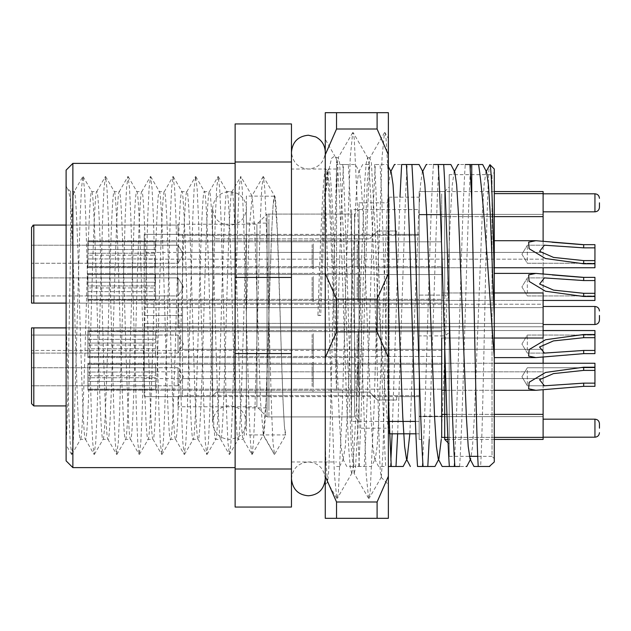 <?xml version="1.0" encoding="UTF-8"?>
<svg xmlns="http://www.w3.org/2000/svg" width="631" height="631" viewBox="0 0 631 631"><rect width="100%" height="100%" fill="white"/><g stroke="black" fill="none" stroke-linecap="round" stroke-linejoin="round"><path stroke-width="0.47" stroke-dasharray="3.15 2.37" d="M543.11 439.444L543.11 437.378L441.7 437.378L441.7 338.035L543.11 338.035L543.11 292.965L441.7 292.965L441.7 193.622L441.7 292.965L543.11 292.965L543.11 307.612L543.11 292.965L441.7 292.965L494.286 292.965M543.11 202.819L543.11 211.835L543.11 202.819M543.11 428.181L543.11 419.165L543.11 428.181M419.165 315.5L419.165 439.444L419.165 335.897L441.7 335.897L441.7 295.103L419.165 295.103L419.165 191.556L419.165 315.5M494.286 437.378L447.829 437.378M494.286 338.035L441.7 338.035L441.7 414.378L441.7 338.035L543.11 338.035L441.7 338.035M494.286 216.622L441.7 216.622L441.7 193.622L441.7 216.622L543.11 216.622L543.11 191.556M543.11 437.378L543.11 414.378L543.11 416.602L543.11 414.378L543.11 416.602L419.165 416.602L419.165 396.631L396.631 396.631L396.631 400.007L377.472 400.007L369.585 392.119L216.346 392.119L211.835 396.631L216.346 392.119L369.585 392.119L377.472 400.007L396.631 400.007L396.631 396.631L419.165 396.631L419.165 416.602L543.11 416.602L543.11 378.6L182.54 378.6L182.54 396.631L144.231 396.631L211.835 396.631L182.54 396.631L182.54 326.771L543.11 326.771L182.54 326.771L182.54 323.387L419.165 323.387L419.165 416.602L419.165 323.387L543.11 323.387L182.54 323.387L182.54 307.612L543.11 307.612L182.54 307.612L182.54 234.369L144.231 234.369L211.835 234.369L216.346 238.881L369.585 238.881L216.346 238.881L211.835 234.369L182.54 234.369L182.54 252.4L543.11 252.4L543.11 214.398L419.165 214.398L419.165 234.369L396.631 234.369L396.631 230.993L377.472 230.993L369.585 238.881L377.472 230.993L396.631 230.993L396.631 234.369L419.165 234.369L419.165 214.398L419.165 307.612L419.165 214.398L543.11 214.398L543.11 216.622M494.286 414.378L446.945 414.378M419.165 323.387L543.11 323.387L543.11 326.771L543.11 323.387L144.231 323.387L419.165 323.387L419.165 307.612L543.11 307.612L543.11 304.229L543.11 307.612L144.231 307.612L419.165 307.612L419.165 323.387M543.11 414.378L441.7 414.378L441.7 437.378L441.7 414.378M543.11 241.152L543.11 267.749M543.11 357.146L543.11 349.306L182.54 349.306L182.54 315.5L144.231 315.5L144.231 234.369L144.231 252.4L543.11 252.4L543.11 259.16L182.54 259.16L182.54 304.229L543.11 304.229L543.11 259.16L144.231 259.16L144.231 326.771L543.11 326.771L543.11 349.306L182.54 349.306L182.54 326.771L182.54 371.84L543.11 371.84L543.11 326.771L144.231 326.771L144.231 396.631L144.231 378.6L543.11 378.6L543.11 371.84L543.11 389.848M543.11 273.854L543.11 304.229L144.231 304.229L182.54 304.229L182.54 315.5L144.231 315.5L144.231 371.84L543.11 371.84L543.11 363.251M182.54 252.4L182.54 259.16M182.54 378.6L182.54 371.84M444.705 295.103L419.165 295.103L419.165 191.556L444.705 191.556L449.209 187.044L449.209 298.353L444.705 295.103L444.705 191.556L444.705 347.555M494.286 193.622L543.11 193.622M144.231 378.6L144.231 371.84M144.231 252.4L144.231 259.16M182.54 315.5L144.231 315.5L182.54 315.5M543.11 315.5L543.11 306.485L543.11 315.5M441.7 335.897L441.7 295.103M419.165 396.631L419.165 395.676L178.029 395.676L178.029 406.766L178.029 395.676L419.165 395.676L419.165 416.152L441.7 416.152L441.7 327.891L441.7 416.152L441.7 327.891L441.7 416.152L419.165 416.152L419.165 327.891L419.165 416.152L419.165 395.676L419.165 396.631L178.029 396.631M87.89 274.532L441.7 274.532L441.7 299.323L441.7 274.532L441.7 299.323L441.7 274.532L87.89 274.532L87.89 299.323L441.7 299.323L87.89 299.323L87.89 274.532M87.89 241.831L441.7 241.831L441.7 266.621L441.7 241.831L441.7 266.621L441.7 241.831L87.89 241.831L87.89 266.621L441.7 266.621L87.89 266.621L87.89 241.831M87.89 331.677L441.7 331.677L441.7 356.468L441.7 331.677L441.7 356.468L441.7 331.677L87.89 331.677L87.89 356.468L441.7 356.468L87.89 356.468L87.89 331.677M87.89 364.379L441.7 364.379L441.7 389.169L441.7 364.379L441.7 389.169L441.7 364.379L87.89 364.379L87.89 389.169L441.7 389.169L87.89 389.169L87.89 364.379M419.165 209.579L419.165 421.421L419.165 209.579L351.554 209.579L351.554 421.421L351.554 209.579M419.165 421.421L415.403 421.421M389.122 421.421L351.554 421.421M351.554 214.09L351.554 416.91L351.554 214.09L267.047 214.09L267.047 416.91L267.047 214.09L256.904 224.234L178.029 224.234L178.029 225.078L178.029 224.234M351.554 416.91L267.047 416.91L256.904 406.766L256.904 224.234L256.904 406.766L178.029 406.766M66.105 303.109L178.029 303.109L33.806 303.109L33.806 225.078L178.029 225.078L178.029 235.324L178.029 225.078L66.105 225.078M31.55 403.651L31.55 327.891L31.55 403.651L33.806 405.922L33.806 327.891L441.7 327.891L419.165 327.891L419.165 303.109L419.165 327.891L178.029 327.891L178.029 303.109L178.029 327.891L66.105 327.891M66.105 405.922L33.806 405.922M87.89 295.939L31.55 295.939L31.55 277.916L31.55 295.939L31.55 277.916L31.55 295.939L87.89 295.939L87.89 277.916L31.55 277.916L87.89 277.916L87.89 295.939L87.89 277.916L87.89 295.939L155.494 295.884L155.494 287.917L87.89 287.917L87.89 273.404L87.89 291.632L155.494 291.632L155.494 299.607L87.89 299.607L87.89 300.451L87.89 282.223L155.494 282.223L155.494 274.256L87.89 274.256L155.494 274.256L155.494 282.223L87.89 282.223L87.89 300.451L87.89 285.938L87.89 295.939L178.029 295.939L178.029 277.916L178.029 295.939L178.029 277.916L178.029 295.939L87.89 295.939M87.89 263.245L31.55 263.245L31.55 245.214L31.55 263.245L31.55 245.214L31.55 263.245L87.89 263.245L87.89 245.214L31.55 245.214L87.89 245.214L87.89 263.245L87.89 245.214L87.89 263.245L155.494 263.19L155.494 255.216L87.89 255.216L87.89 240.703L87.89 258.939L155.494 258.939L155.494 266.905L87.89 266.905L87.89 267.749L87.89 249.521L155.494 249.521L155.494 241.555L87.89 241.555L155.494 241.555L155.494 249.521L87.89 249.521L87.89 267.749L87.89 253.236L87.89 263.245L178.029 263.245L178.029 245.214L178.029 263.245L178.029 245.214L178.029 263.245L87.89 263.245M31.55 335.061L178.029 335.061L183.447 344.069L178.029 353.084L183.447 344.069L178.029 335.061L178.029 353.084L178.029 335.061L178.029 353.084L178.029 335.061L87.89 335.061L87.89 345.062L87.89 330.549L87.89 348.777L155.494 348.777L155.494 356.744L87.89 356.744L155.494 356.744L155.494 348.777L87.89 348.777L87.89 330.549L87.89 331.393L155.494 331.393L155.494 339.368L87.89 339.368L87.89 357.596L87.89 343.083L155.494 343.083L155.494 335.116L87.89 335.061L87.89 353.084L87.89 335.061L87.89 353.084L31.55 353.084L31.55 335.061L31.55 353.084L31.55 335.061L31.55 353.084L87.89 353.084L87.89 335.061L31.55 335.061L31.55 353.084M31.55 367.755L178.029 367.755L183.447 376.77L178.029 385.786L183.447 376.77L178.029 367.755L178.029 385.786L178.029 367.755L178.029 385.786L178.029 367.755L87.89 367.755L87.89 381.479L87.89 363.251L87.89 364.095L155.494 364.095L155.494 372.061L87.89 372.061L155.494 372.061L155.494 364.095L87.89 364.095L87.89 381.479L155.494 381.479L155.494 389.445L87.89 389.445L87.89 390.297L87.89 372.061L87.89 385.786L155.494 385.73L155.494 377.764L87.89 377.764L87.89 367.755L87.89 385.786L87.89 367.755L87.89 385.786L31.55 385.786L31.55 367.755L31.55 385.786L31.55 367.755L31.55 385.786L87.89 385.786L87.89 367.755L31.55 367.755L31.55 385.786M419.165 303.109L419.165 214.848L441.7 214.848L441.7 303.109L441.7 214.848L441.7 303.109L441.7 214.848L419.165 214.848L419.165 303.109L441.7 303.109L31.55 303.109L31.55 227.349L31.55 303.109L441.7 303.109L178.029 303.109L178.029 327.891L178.029 303.109L419.165 303.109M441.7 327.891L31.55 327.891L441.7 327.891M33.806 327.891L31.55 327.891M32.875 225.275L31.55 227.349L31.55 303.109M419.165 235.324L419.165 214.848L419.165 235.324L419.165 234.369L419.165 235.324L178.029 235.324L419.165 235.324M441.7 350.434L31.55 350.434L441.7 350.434M448.065 442.804L449.209 443.956L449.209 187.044M444.705 439.444L444.705 335.897L449.209 332.647L449.209 443.956M268.924 214.09L268.924 416.91L268.924 214.09L354.559 214.09L354.559 416.91L359.071 421.421L359.071 209.579L359.071 421.421M268.924 416.91L354.559 416.91L354.559 214.09L359.071 209.579M449.209 174.653L449.209 456.347L449.209 174.653L492.03 174.653L492.03 456.347L494.286 458.603L494.286 172.397L494.286 458.603M477.714 456.347L492.03 456.347L492.03 174.653L494.286 172.397M246.39 196.06L246.39 434.94L246.39 196.06L274.73 196.209L277.325 230.978L282.956 400.022L284.368 425.933L285.827 434.94L263.293 434.94L266.061 400.022L271.693 230.978L273.097 205.067L274.682 196.123L263.387 176.585L264.728 188.259L266.061 217.182L271.693 413.818L273.018 442.741L274.509 454.549L285.78 435.027M246.39 233.494C244.56 280.353 242.777 359.323 240.971 403.146C240.032 426.801 239.094 438.9 238.155 439.444L243.258 439.444C244.315 438.537 245.364 423.63 246.39 394.722L246.39 233.494L246.39 313.686L249.158 230.978L252.148 196.123L254.79 230.978L260.422 400.022L263.293 434.94C265.162 436.613 267.055 379.286 268.924 315.5C270.794 251.714 272.695 194.387 274.564 196.06C276.425 194.387 278.326 251.714 280.196 315.5C282.065 379.286 283.958 436.613 285.827 434.94M263.293 434.94L246.39 434.94M66.105 170.141L66.105 460.859M72.865 467.618L72.865 163.382M449.209 456.347L469.369 456.347M494.286 191.556L419.165 191.556L419.165 439.444L421.642 439.444L419.165 439.444L419.165 335.897L444.705 335.897M389.114 433.812L389.114 197.188L389.114 433.812L389.611 433.812M415.884 433.812L419.165 433.812L419.165 197.188L419.165 433.812M389.114 197.188L419.165 197.188M359.071 428.181L359.071 202.819L359.071 428.181L389.114 428.181L389.114 202.819L389.114 428.181M359.071 202.819L389.114 202.819M246.39 407.894L246.39 223.106L246.39 407.894L268.924 407.894L268.924 223.106L268.924 407.894M246.39 223.106L268.924 223.106M70.609 201.873C69.394 193.82 68.227 189.213 67.123 188.062L70.609 191.556L70.609 250.042C69.055 321.589 67.604 431.509 66.105 442.465L66.105 317.606L68.874 413.818L70.199 442.741L71.831 454.415L73.18 442.741L74.505 413.818L80.137 217.182L81.462 188.259L82.953 176.451L84.444 188.259L85.769 217.182L91.408 413.818L92.733 442.741L94.074 454.415L95.715 442.741L97.04 413.818L102.672 217.182L103.997 188.259L105.487 176.451L106.978 188.259L108.311 217.182L113.943 413.818L115.268 442.741L116.609 454.415L118.249 442.741L119.574 413.818L125.206 217.182L126.539 188.259L128.03 176.451L129.521 188.259L130.846 217.182L136.477 413.818L137.803 442.741L139.143 454.415L140.784 442.741L142.109 413.818L147.749 217.182L149.074 188.259L150.564 176.451L152.055 188.259L153.38 217.182L159.012 413.818L160.337 442.741L161.686 454.415L163.319 442.741L164.644 413.818L170.283 217.182L171.608 188.259L173.099 176.451L174.59 188.259L175.915 217.182L181.547 413.818L182.872 442.741L184.22 454.415L185.853 442.741L187.186 413.818L192.818 217.182L194.143 188.259L195.634 176.451L197.124 188.259L198.449 217.182L204.081 413.818L205.414 442.741L206.755 454.415L208.396 442.741L209.721 413.818L215.352 217.182L216.678 188.259L218.168 176.451L219.659 188.259L220.984 217.182L226.624 413.818L227.949 442.741L229.439 454.549L238.155 439.444C236.286 441.179 234.393 381.692 232.523 315.5C230.654 249.308 228.753 189.821 226.884 191.556C225.015 189.821 223.122 249.308 221.252 315.5C219.383 381.692 217.49 441.179 215.621 439.444C213.751 441.179 211.85 381.692 209.981 315.5C208.12 249.308 206.219 189.821 204.349 191.556C202.48 189.821 200.587 249.308 198.718 315.5C196.848 381.692 194.955 441.179 193.086 439.444C191.217 441.179 189.316 381.692 187.446 315.5C185.577 249.308 183.684 189.821 181.815 191.556C179.945 189.821 178.052 249.308 176.183 315.5C174.314 381.692 172.413 441.179 170.544 439.444C168.682 441.179 166.781 381.692 164.912 315.5C163.043 249.308 161.15 189.821 159.28 191.556C157.411 189.821 155.518 249.308 153.649 315.5C151.779 381.692 149.878 441.179 148.009 439.444C146.14 441.179 144.247 381.692 142.377 315.5C140.508 249.308 138.615 189.821 136.746 191.556C134.876 189.821 132.975 249.308 131.106 315.5C129.245 381.692 127.344 441.179 125.474 439.444C123.605 441.179 121.712 381.692 119.843 315.5C117.973 249.308 116.08 189.821 114.211 191.556C112.342 189.821 110.441 249.308 108.571 315.5C106.702 381.692 104.809 441.179 102.94 439.444C101.07 441.179 99.177 381.692 97.308 315.5C95.439 249.308 93.538 189.821 91.669 191.556C89.807 189.821 87.906 249.308 86.037 315.5C84.168 381.692 82.275 441.179 80.405 439.444C78.536 441.179 76.643 381.692 74.773 315.5C73.385 267.402 71.989 220.432 70.609 201.873L70.609 191.556L74.237 191.556C76.106 189.821 77.999 249.308 79.869 315.5C81.738 381.692 83.639 441.179 85.508 439.444C87.378 441.179 89.271 381.692 91.14 315.5C93.009 249.308 94.902 189.821 96.772 191.556C98.641 189.821 100.542 249.308 102.403 315.5C104.273 381.692 106.174 441.179 108.043 439.444C109.912 441.179 111.805 381.692 113.675 315.5C115.544 249.308 117.437 189.821 119.306 191.556C121.176 189.821 123.077 249.308 124.946 315.5C126.815 381.692 128.708 441.179 130.578 439.444C132.447 441.179 134.34 381.692 136.209 315.5C138.079 249.308 139.979 189.821 141.841 191.556C143.71 189.821 145.611 249.308 147.48 315.5C149.35 381.692 151.243 441.179 153.112 439.444C154.981 441.179 156.874 381.692 158.744 315.5C160.613 249.308 162.514 189.821 164.383 191.556C166.253 189.821 168.146 249.308 170.015 315.5C171.884 381.692 173.777 441.179 175.647 439.444C177.516 441.179 179.417 381.692 181.278 315.5C183.148 249.308 185.049 189.821 186.918 191.556C188.787 189.821 190.68 249.308 192.55 315.5C194.419 381.692 196.312 441.179 198.181 439.444C200.051 441.179 201.952 381.692 203.821 315.5C205.69 249.308 207.583 189.821 209.453 191.556C211.322 189.821 213.215 249.308 215.084 315.5C216.954 381.692 218.854 441.179 220.716 439.444C222.585 441.179 224.486 381.692 226.355 315.5C228.225 249.308 230.118 189.821 231.987 191.556C233.856 189.821 235.749 249.308 237.619 315.5C239.488 381.692 241.389 441.179 243.258 439.444L251.974 454.549L253.465 442.741L254.79 413.818L260.422 217.182L261.747 188.259L263.387 176.585M71.831 454.415L80.571 439.302L85.508 439.444L94.074 454.415M94.374 454.415L103.105 439.302L108.043 439.444L116.609 454.415M83.103 176.585L91.842 191.698L96.772 191.556L105.345 176.585M116.909 454.415L125.64 439.302L130.578 439.444L139.143 454.415M105.637 176.585L114.377 191.698L119.306 191.556L127.88 176.585M139.443 454.415L148.175 439.302L153.112 439.444L161.686 454.415M128.172 176.585L136.911 191.698L141.841 191.556L150.415 176.585M161.978 454.415L170.717 439.302L175.647 439.444L184.22 454.415M150.706 176.585L159.446 191.698L164.383 191.556L172.949 176.585M184.512 454.415L193.252 439.302L198.181 439.444L206.755 454.415M173.249 176.585L181.98 191.698L186.918 191.556L195.484 176.585M207.047 454.415L215.786 439.302L220.716 439.444L229.29 454.415M195.784 176.585L204.515 191.698L209.453 191.556L218.018 176.585M218.318 176.585L227.05 191.698L231.987 191.556L240.853 176.585L242.194 188.259L243.519 217.182L249.158 413.818L250.483 442.741L251.824 454.415M235.126 467.618L235.126 163.382L235.126 467.618M71.54 454.415L66.105 445.013L66.105 188.022L67.501 188.59L66.105 186.169L66.105 317.606M291.459 169.021L291.459 461.979L291.459 169.021L325.864 169.021L327.584 172.034L326.953 172.034L325.107 184.607L323.293 213.83L319.318 315.5L320.729 315.5L317.914 315.5C320.548 237.272 323.222 166.97 325.864 169.021C327.189 169.66 328.514 183.96 329.839 211.921C332.08 257.393 334.241 334.059 336.536 390.147L336.536 164.51L336.536 193.512L338.042 164.51L336.536 164.51L355.466 164.51L359.386 172.034L358.747 172.034L356.901 184.607L355.095 213.83L347.145 417.17L345.331 446.393L343.169 459.281L341.008 446.393L339.194 417.17L331.243 213.83L329.429 184.607L327.584 172.034M336.536 312.676C333.909 235.3 331.283 167.112 328.68 169.021L326.953 172.034M336.536 169.021L328.68 169.021C326.038 166.97 323.364 237.272 320.729 315.5M291.459 461.979L336.536 461.979M494.286 461.979L494.286 169.021M489.774 466.49L480.609 466.49C482.123 441.85 483.669 364.742 485.192 292.476C486.777 219.675 488.323 161.646 489.94 164.675M388.365 400.575L381.708 195.989L380.099 164.51L375.358 164.51C371.675 218.2 367.881 412.8 364.197 466.49L353.936 466.49L371.367 466.49L375.287 458.966L374.648 458.966L372.803 446.393L370.996 417.17L363.046 213.83L361.232 184.607L359.386 172.034M358.676 466.49C362.36 412.8 366.154 218.2 369.837 164.51L362.675 164.51L358.747 172.034M375.358 164.51L387.26 164.51L388.365 166.623M359.465 466.49C355.774 412.8 351.98 218.2 348.296 164.51L343.564 164.51C341.261 198.457 338.831 288.312 336.536 363.551L336.536 193.512M342.775 164.51C346.458 218.2 350.252 412.8 353.936 466.49L346.774 466.49L342.846 458.966M388.365 466.49L396 466.49M390.479 466.49L390.873 460.275M392.135 433.812L399.983 197.188M397.656 433.812L405.552 195.989L407.161 164.51L395.243 164.51M374.577 164.51C378.261 218.2 382.055 412.8 385.738 466.49L378.576 466.49L374.648 458.966M417.541 466.49L427.802 466.49M422.273 466.49C425.964 412.8 429.758 218.2 433.442 164.51L427.045 164.51M429.222 439.444L437.354 195.989L438.963 164.51L433.442 164.51M449.343 466.49L465.993 466.49M454.075 466.49C457.759 412.8 461.553 218.2 465.244 164.51L458.847 164.51M459.597 466.49C463.288 412.8 467.074 218.2 470.765 164.51L465.244 164.51M336.536 363.551L336.536 390.147M450.865 164.51L443.696 164.51M419.063 164.51L411.901 164.51M336.536 466.49C340.559 466.49 340.559 466.49 336.536 466.49C340.559 466.49 340.559 466.49 336.536 466.49M317.914 315.5L319.318 315.5M486.588 172.034L485.949 172.034L484.103 184.607L482.297 213.83L474.346 417.17L472.532 446.393L470.687 458.966M454.785 172.034L454.154 172.034L452.309 184.607L450.495 213.83L441.274 439.444M422.991 172.034L422.352 172.034L420.506 184.607L418.692 213.83L409.85 433.812M391.188 172.034L390.55 172.034L388.704 184.607L386.898 213.83L378.947 417.17L377.133 446.393L375.287 458.966M480.83 164.51L478.574 164.51M343.564 164.51L338.042 164.51M235.126 277.451L235.126 123.944L291.459 123.944L291.459 277.451L235.126 277.451L235.126 353.549L291.459 353.549L291.459 277.451M291.459 353.549L291.459 507.056L235.126 507.056L235.126 353.549M235.126 161.993L291.459 161.993M291.459 469.007L235.126 469.007M246.39 313.686L246.39 394.722M70.609 250.042C71.8 212.552 73.015 193.054 74.237 191.556L82.811 176.585M449.209 332.647L449.209 298.353M229.581 454.415L230.93 442.741L232.255 413.818L237.887 217.182L239.212 188.259L240.561 176.585M252.124 454.415L263.411 434.877L274.509 454.549M155.494 253.236L87.89 253.236L87.89 249.521L87.89 253.236L155.494 253.236L155.494 247.857L155.494 253.236M594.946 260.603L594.946 263.245L594.946 260.603L583.675 260.603L553.434 257.385L539.56 251.296L544.403 245.207L583.675 247.857L594.946 247.857L594.946 267.749L594.946 244.662L594.946 267.749L358.321 267.749L358.321 240.703L358.321 267.749L358.321 240.703L358.321 267.749L494.286 267.749M527.335 260.603L527.335 245.214L527.335 260.603M357.193 244.662L357.193 267.749L357.193 244.662M358.321 243.866L358.321 268.877L358.321 243.866M313.244 244.662L313.244 267.749L313.244 244.662M312.116 244.662L312.116 267.749L312.116 244.662M313.244 243.866L313.244 268.877L313.244 243.866M87.89 258.939L87.89 240.703L87.89 245.27L155.494 245.27L155.494 247.857L155.494 241.555L155.494 245.27L87.89 245.27L87.89 255.216L155.494 255.216L155.494 263.19L87.89 263.19L87.89 266.905L155.494 266.905L155.494 255.216L155.494 258.939L87.89 258.939M155.494 285.938L87.89 285.938L87.89 282.223L87.89 285.938L155.494 285.938L155.494 280.55L155.494 285.938M594.946 293.305L594.946 295.939L594.946 293.305L583.675 293.305L553.434 290.086L539.56 283.997L544.403 277.908L583.675 280.55L594.946 280.55L594.946 300.451L594.946 277.364L594.946 300.451L358.321 300.451L358.321 273.404L358.321 300.451L358.321 273.404L358.321 300.451L543.11 300.451M527.335 293.305L527.335 277.916L527.335 293.305M357.193 277.364L357.193 300.451L357.193 277.364M358.321 276.567L358.321 301.579L358.321 276.567M313.244 277.364L313.244 300.451L313.244 277.364M312.116 277.364L312.116 300.451L312.116 277.364M313.244 276.567L313.244 301.579L313.244 276.567M87.89 291.632L87.89 273.404L87.89 277.971L155.494 277.971L155.494 280.55L155.494 274.256L155.494 277.971L87.89 277.971L87.89 287.917L155.494 287.917L155.494 295.884L87.89 295.884L87.89 299.607L155.494 299.607L155.494 287.917L155.494 291.632L87.89 291.632M388.365 430.934L388.365 177.445L388.365 430.934C384.531 391.165 381.148 335.952 377.101 286.427L375.39 236.625L371.414 163.121L369.813 158.002L367.439 178.881L363.464 274.674L359.496 394.375L355.521 467.879L354.212 473.25L351.68 473.25L350.315 467.784L349.014 452.119C346.38 411.909 343.706 308.48 341.071 236.625C339.525 193.559 338.019 167.846 336.536 159.469L336.536 166.978L338.311 157.75L336.536 157.75L334.753 155.967L331.52 158.389L328.451 171.884L325.265 196.84L325.265 484.521L325.265 442.394L325.888 461.332L327.576 482.202L328.585 472.8L329.627 447.442L336.536 166.978M354.212 473.25L351.546 452.119L347.571 356.326L343.595 236.625L339.62 163.121L338.311 157.75M351.68 473.25L352.989 467.879L356.965 394.375L360.94 274.674L364.915 178.881L366.217 163.216L367.581 157.75L368.89 163.121L372.866 236.625L377.101 364.284L377.101 286.427M388.365 209.011L383.104 449.414L381.321 477.233L380.288 470.986L379.46 454.154L377.101 364.284M377.101 518.319L336.536 518.319L336.536 501.984L377.101 501.984L377.101 518.319L388.365 518.319L388.365 112.681L377.101 112.681L377.101 129.016L336.536 129.016L336.536 112.681L377.101 112.681M384.997 132.613L386.054 138.639L388.365 177.445L388.365 138.449L384.997 132.613L384.492 132.613L382.078 156.93L378.103 268.112L374.128 407.05L370.152 492.361L369.096 498.387L368.591 498.387L366.177 474.07L362.202 362.888L358.227 223.95L354.251 138.639L353.194 132.613L352.69 132.613L350.284 156.93L346.309 268.112L342.333 407.05L338.358 492.361L337.293 498.387L336.796 498.387L334.383 474.07L330.407 362.888L325.265 189.734L325.265 139.309L334.761 155.96M325.265 442.394L325.265 196.84M336.536 518.319L325.265 518.319L325.265 112.681L336.536 112.681M336.536 331.843L377.101 331.843L377.101 299.157L336.536 299.157L336.536 331.843L325.265 357.556M325.265 273.444L336.536 299.157M325.265 476.271L336.536 501.984M336.536 129.016L325.265 154.729M377.101 501.984L388.365 476.271M388.365 357.556L377.101 331.843M377.101 299.157L388.365 273.444M388.365 154.729L377.101 129.016M336.536 159.469L335.432 156.882M552.251 274.942L535.9 273.404L528.612 274.911L529.164 281.465L545.61 291.277L583.675 296.491L594.946 296.491M583.675 280.55L583.675 277.364L594.946 277.364L594.946 280.55M155.494 367.81L155.494 375.784L87.89 375.784L87.89 372.061L87.89 390.297L87.89 389.445L155.494 389.445L155.494 381.479L87.89 381.479L87.89 377.764L155.494 377.764L155.494 389.445L155.494 385.73L87.89 385.73L87.89 389.445L87.89 375.784L155.494 375.784L155.494 367.81L87.89 367.81L155.494 367.81L155.494 364.095L155.494 367.81M594.946 383.143L583.675 383.143L544.403 385.793L539.608 379.673L553.505 373.591L583.675 370.397L594.946 370.397L594.946 367.755L594.946 386.338L594.946 363.251L594.946 386.338L583.675 386.338L535.9 390.297L528.652 388.822L529.093 382.323L545.5 372.464L583.675 367.21L583.675 370.397M527.335 370.397L527.335 385.786L527.335 370.397M358.321 386.338L358.321 363.251L358.321 386.338M357.193 386.338L357.193 363.251L357.193 386.338M358.321 387.134L358.321 362.123L358.321 387.134M313.244 386.338L313.244 363.251L313.244 386.338M312.116 386.338L312.116 363.251L312.116 386.338M313.244 387.134L313.244 362.123L313.244 387.134M87.89 364.095L87.89 367.81L87.89 364.095M594.946 370.397L594.946 363.251L358.321 363.251L494.286 363.251M594.946 367.21L583.675 367.21M155.494 372.061L155.494 375.784L155.494 372.061M155.494 345.062L155.494 353.029L87.89 353.029L87.89 357.596L87.89 339.368L155.494 339.368L155.494 331.393L87.89 331.393L87.89 335.116L155.494 335.116L155.494 343.083L155.494 339.368L155.494 343.083L87.89 343.083L87.89 339.368L87.89 353.084L155.494 353.029L155.494 345.062L87.89 345.062L155.494 345.062L155.494 348.777L155.494 345.062M594.946 337.695L594.946 350.45L583.675 350.45L544.403 353.092L539.608 346.971L553.505 340.89L583.675 337.695L594.946 337.695L594.946 330.549L594.946 353.636L594.946 330.549L358.321 330.549L358.321 357.596L358.321 330.549L358.321 357.596L358.321 330.549L543.11 330.549M527.335 350.45L527.335 335.061L527.335 350.45M357.193 334.509L357.193 357.596L357.193 334.509M358.321 333.712L358.321 358.724L358.321 333.712M313.244 334.509L313.244 357.596L313.244 334.509M312.116 334.509L312.116 357.596L312.116 334.509M313.244 333.712L313.244 358.724L313.244 333.712M87.89 348.777L87.89 345.062L87.89 348.777M155.494 356.744L155.494 353.029L155.494 356.744M552.251 242.249L535.9 240.703L528.612 242.209L529.164 248.764L545.61 258.576L583.675 263.79L594.946 263.79M583.675 247.857L583.675 244.662L594.946 244.662L594.946 247.857M594.946 334.509L583.675 334.509L545.5 339.762L529.093 349.621L528.652 356.121L535.9 357.596L583.675 353.636L594.946 353.636L594.946 350.45M594.946 419.165L594.946 437.196M594.946 306.485L594.946 324.515M594.946 193.804L594.946 211.835M583.675 293.305L583.675 296.491M583.675 383.143L583.675 386.338M583.675 260.603L583.675 263.79M583.675 350.45L583.675 353.636M583.675 334.509L583.675 337.695M494.286 439.444L447.915 439.444M419.165 234.369L178.029 234.369M339.565 466.49L343.485 458.966M486.272 171.419L485.949 172.034M454.154 172.034L454.47 171.419M422.352 172.034L422.667 171.419M390.55 172.034L390.873 171.419M252.148 196.123L240.853 176.585M263.095 176.585L251.801 196.123M274.359 454.415L263.072 434.877M183.447 254.23L178.029 263.245L183.447 254.23L178.029 245.214L87.89 245.214L178.029 245.214L183.447 254.23M544.403 245.214L527.335 245.214L521.916 254.23L527.335 263.245L594.946 263.245L527.335 263.245L521.916 254.23L527.335 245.214L543.827 245.214M535.34 240.703L494.286 240.703M358.321 239.583L357.193 240.703L313.244 240.703L357.193 240.703L358.321 239.583M313.244 239.583L312.116 240.703L87.89 240.703L312.116 240.703L313.244 239.583M87.89 267.749L312.116 267.749L313.244 268.877L312.116 267.749L87.89 267.749M313.244 267.749L357.193 267.749L358.321 268.877L357.193 267.749L313.244 267.749M183.447 286.931L178.029 295.939L183.447 286.931L178.029 277.916L87.89 277.916L178.029 277.916L183.447 286.931M544.403 277.916L527.335 277.916L521.916 286.931L527.335 295.939L594.946 295.939L527.335 295.939L521.916 286.931L527.335 277.916L543.827 277.916M535.34 273.404L494.286 273.404M358.321 272.276L357.193 273.404L313.244 273.404L357.193 273.404L358.321 272.276M313.244 272.276L312.116 273.404L87.89 273.404L312.116 273.404L313.244 272.276M87.89 300.451L312.116 300.451L313.244 301.579L312.116 300.451L87.89 300.451M313.244 300.451L357.193 300.451L358.321 301.579L357.193 300.451L313.244 300.451M381.148 477.296L388.365 484.521M327.576 482.202L325.265 484.521M370.105 157.75L367.581 157.75M351.972 473.005L337.293 498.387M367.873 157.995L353.194 132.613M381.321 477.233L369.096 498.387M384.492 132.613L369.813 158.002M368.591 498.387L353.912 472.998M352.69 132.613L338.011 158.002M336.796 498.387L327.402 482.139M291.459 184.331L291.459 478.882L291.459 184.331M325.265 152.118L325.265 478.882L325.265 152.118C324.263 162.38 318.631 168.02 308.362 169.021C298.289 168.201 292.65 162.569 291.459 152.118M325.265 478.882C324.074 468.431 318.442 462.799 308.362 461.979C298.1 462.98 292.461 468.62 291.459 478.882M212.584 208.869L212.584 208.459C213.775 198 219.414 192.368 229.487 191.556L236.925 193.275C242.967 196.533 246.122 201.597 246.39 208.459L246.39 422.541C246.122 429.403 242.967 434.467 236.925 437.725L229.487 439.444C219.225 438.442 213.586 432.811 212.584 422.541L212.584 208.459C213.586 218.72 219.225 224.352 229.487 225.354C239.756 224.352 245.388 218.72 246.39 208.459L246.39 422.541C245.388 412.28 239.756 406.648 229.487 405.646C219.414 406.459 213.775 412.09 212.584 422.541L212.584 208.869M543.764 385.786L527.335 385.786L521.916 376.77L527.335 367.755L594.946 367.755L527.335 367.755L521.916 376.77L527.335 385.786L544.403 385.786M441.7 390.297L535.364 390.297M358.321 391.417L357.193 390.297L313.244 390.297L357.193 390.297L358.321 391.417M313.244 391.417L312.116 390.297L87.89 390.297L312.116 390.297L313.244 391.417M87.89 363.251L312.116 363.251L313.244 362.123L312.116 363.251L87.89 363.251M313.244 363.251L357.193 363.251L358.321 362.123L357.193 363.251L313.244 363.251M178.029 385.786L87.89 385.786L178.029 385.786M544.403 353.084L527.335 353.084L521.916 344.069L527.335 335.061L594.946 335.061L527.335 335.061L521.916 344.069L527.335 353.084L543.764 353.084M535.364 357.596L494.286 357.596M358.321 358.724L357.193 357.596L313.244 357.596L357.193 357.596L358.321 358.724M313.244 358.724L312.116 357.596L87.89 357.596L312.116 357.596L313.244 358.724M87.89 330.549L312.116 330.549L313.244 329.421L312.116 330.549L87.89 330.549M313.244 330.549L357.193 330.549L358.321 329.421L357.193 330.549L313.244 330.549M178.029 353.084L87.89 353.084L178.029 353.084M446.085 390.297L494.286 390.297"/><path stroke-width="0.95" d="M599.45 428.181L599.45 423.669L599.45 428.181M599.45 315.5L599.45 320.004L599.45 315.5M599.45 202.819L599.45 207.331L599.45 202.819M494.286 292.965L543.11 292.965L543.11 338.035L494.286 338.035M543.11 389.848L543.11 439.444L494.286 439.444M543.11 437.378L494.286 437.378M447.829 437.378L441.7 437.378L441.7 338.035M494.286 191.556L543.11 191.556L543.11 216.622L494.286 216.622M543.11 414.378L494.286 414.378M446.945 414.378L441.7 414.378M543.11 216.622L543.11 241.152M543.11 267.749L543.11 273.854M543.11 193.622L494.286 193.622M543.11 357.146L543.11 363.251M415.403 421.421L389.122 421.421M66.105 225.078L33.806 225.078L33.806 303.109L66.105 303.109M66.105 327.891L33.806 327.891L33.806 405.922L66.105 405.922M33.806 405.922L31.55 403.651L31.55 327.891L33.806 327.891M31.55 303.109L33.806 303.109L31.55 303.109L31.55 227.349L33.806 225.078M31.55 327.891L31.55 335.061M31.55 353.084L31.55 367.755M31.55 385.786L31.55 403.651M33.514 225.093L32.875 225.275M444.705 347.555L444.705 439.444L448.065 442.804M72.865 163.382L72.865 467.618L66.105 460.859L66.105 170.141L72.865 163.382L235.126 163.382M469.369 456.347L477.714 456.347M447.915 439.444L444.705 439.444M389.611 433.812L415.884 433.812M72.865 467.618L235.126 467.618M489.774 466.49L478.219 466.49C476.019 430.949 473.881 280.345 471.751 200.098L471.751 164.51L478.574 164.51C483.583 195.894 488.796 284.739 494.286 357.809L494.286 461.979L489.285 466.49M489.94 164.675C491.368 164.991 492.795 213.049 494.286 276.623L494.286 169.021L489.94 164.675L485.949 172.034M390.873 460.275L392.135 433.812M399.983 197.188L401.639 164.51L419.063 164.51L422.991 172.034L424.837 184.607L426.643 213.83L434.593 417.17L436.407 446.393L438.253 458.966L442.173 466.49L449.343 466.49L442.173 466.49M397.656 433.812L396 466.49L403.162 466.49L407.09 458.966L406.451 458.966L404.605 446.393L402.791 417.17L394.84 213.83L393.034 184.607L391.188 172.034L388.365 166.623M396 466.49L388.365 466.49M391.259 466.49L388.365 400.575M429.222 439.444L427.802 466.49L434.964 466.49L438.892 458.966L438.253 458.966M427.802 466.49L417.541 466.49C413.857 412.8 410.063 218.2 406.38 164.51M423.062 466.49C419.378 412.8 415.584 218.2 411.901 164.51L407.161 164.51M459.597 466.49L449.343 466.49C445.652 412.8 441.866 218.2 438.174 164.51L450.865 164.51L454.785 172.034L456.631 184.607L458.445 213.83L466.396 417.17L468.21 446.393L470.048 458.966L473.976 466.49L478.14 466.49M454.864 466.49C451.181 412.8 447.387 218.2 443.696 164.51L438.963 164.51M494.286 276.623L494.286 317.377L490.248 213.83L488.433 184.607L486.588 172.034L482.668 164.51L480.83 164.51M465.993 466.49L466.766 466.49L470.687 458.966L470.048 458.966M441.274 439.444L438.892 458.966M409.85 433.812L407.09 458.966M494.286 317.377L494.286 357.809M470.765 164.51L482.668 164.51M395.243 164.51L394.478 164.51M427.045 164.51L426.272 164.51L422.352 172.034M433.442 164.51L438.174 164.51M458.847 164.51L458.074 164.51L454.154 172.034M465.244 164.51L469.977 164.51L471.751 200.098M478.219 466.49L473.976 466.49M469.977 164.51L471.751 164.51M235.126 469.007L235.126 507.056L291.459 507.056L291.459 353.549L235.126 353.549L235.126 469.007L291.459 469.007M235.126 277.451L291.459 277.451L291.459 123.944L235.126 123.944L235.126 353.549M291.459 277.451L291.459 353.549M291.459 161.993L235.126 161.993M594.946 247.857L583.675 247.857L544.403 245.207L539.608 251.327L553.505 257.409L583.675 260.603L594.946 260.603L594.946 244.662L583.675 244.662L535.9 240.703L528.652 242.178L529.093 248.677L545.5 258.536L583.675 263.79L583.675 260.603M594.946 260.603L594.946 267.749L494.286 267.749M594.946 263.79L583.675 263.79M594.946 280.55L583.675 280.55L544.403 277.908L539.608 284.029L553.505 290.11L583.675 293.305L594.946 293.305L594.946 277.364L583.675 277.364L535.9 273.404L528.652 274.879L529.093 281.379L545.5 291.238L583.675 296.491L583.675 293.305M594.946 293.305L594.946 300.451L543.11 300.451M594.946 296.491L583.675 296.491M336.536 518.319L325.265 518.319L325.265 476.271L336.536 501.984L336.536 518.319L377.101 518.319L377.101 501.984L336.536 501.984M377.101 112.681L336.536 112.681L336.536 129.016L377.101 129.016L377.101 112.681L388.365 112.681L388.365 518.319L377.101 518.319M336.536 112.681L325.265 112.681L325.265 476.271M377.101 331.843L336.536 331.843L336.536 299.157L377.101 299.157L377.101 331.843L388.365 357.556M325.265 357.556L336.536 331.843M336.536 299.157L325.265 273.444M325.265 154.729L336.536 129.016M388.365 476.271L377.101 501.984M388.365 273.444L377.101 299.157M377.101 129.016L388.365 154.729M582.547 277.364L552.251 274.942M594.946 337.695L583.675 337.695L553.434 340.914L539.56 347.003L544.403 353.092L583.675 350.45L594.946 350.45L594.946 330.549L543.11 330.549M594.946 350.45L594.946 353.636L583.675 353.636L535.9 357.596L528.612 356.089L529.164 349.535L545.61 339.723L583.675 334.509L594.946 334.509M582.547 244.662L552.251 242.249M594.946 370.397L583.675 370.397L553.434 373.615L539.56 379.704L544.403 385.793L583.675 383.143L594.946 383.143L594.946 363.251L494.286 363.251M594.946 383.143L594.946 386.338L583.675 386.338L535.9 390.297L528.612 388.791L529.164 382.236L545.61 372.424L583.675 367.21L594.946 367.21M599.45 432.685C599.158 435.445 597.652 436.952 594.946 437.196L594.946 419.165L543.11 419.165M599.45 320.004C599.158 322.772 597.652 324.271 594.946 324.515L594.946 306.485L543.11 306.485M599.45 207.331C599.158 210.091 597.652 211.59 594.946 211.835L594.946 193.804L543.11 193.804M583.675 247.857L583.675 244.662M583.675 280.55L583.675 277.364M583.675 337.695L583.675 334.509M583.675 353.636L583.675 350.45M583.675 370.397L583.675 367.21M583.675 386.338L583.675 383.143M594.946 324.515L543.11 324.515M594.946 211.835L543.11 211.835M594.946 437.196L543.11 437.196M594.946 193.804C597.652 194.048 599.158 195.555 599.45 198.315M594.946 306.485C597.652 306.729 599.158 308.228 599.45 310.996M594.946 419.165C597.652 419.41 599.158 420.909 599.45 423.669M406.451 458.966L410.371 466.49M390.55 172.034L394.47 164.51M494.286 240.703L535.34 240.703M543.827 245.214L544.403 245.214M494.286 273.404L535.34 273.404M543.827 277.916L544.403 277.916M325.265 152.118C324.997 145.256 321.842 140.2 315.8 136.935L308.362 135.215C298.1 136.217 292.461 141.849 291.459 152.118M291.459 478.882L291.459 478.882C292.65 489.34 298.289 494.972 308.362 495.785C318.442 494.972 324.074 489.34 325.265 478.882M494.286 357.596L535.364 357.596M543.764 353.084L544.403 353.084M441.7 390.297L446.085 390.297M494.286 390.297L535.364 390.297M543.764 385.786L544.403 385.786"/></g></svg>
